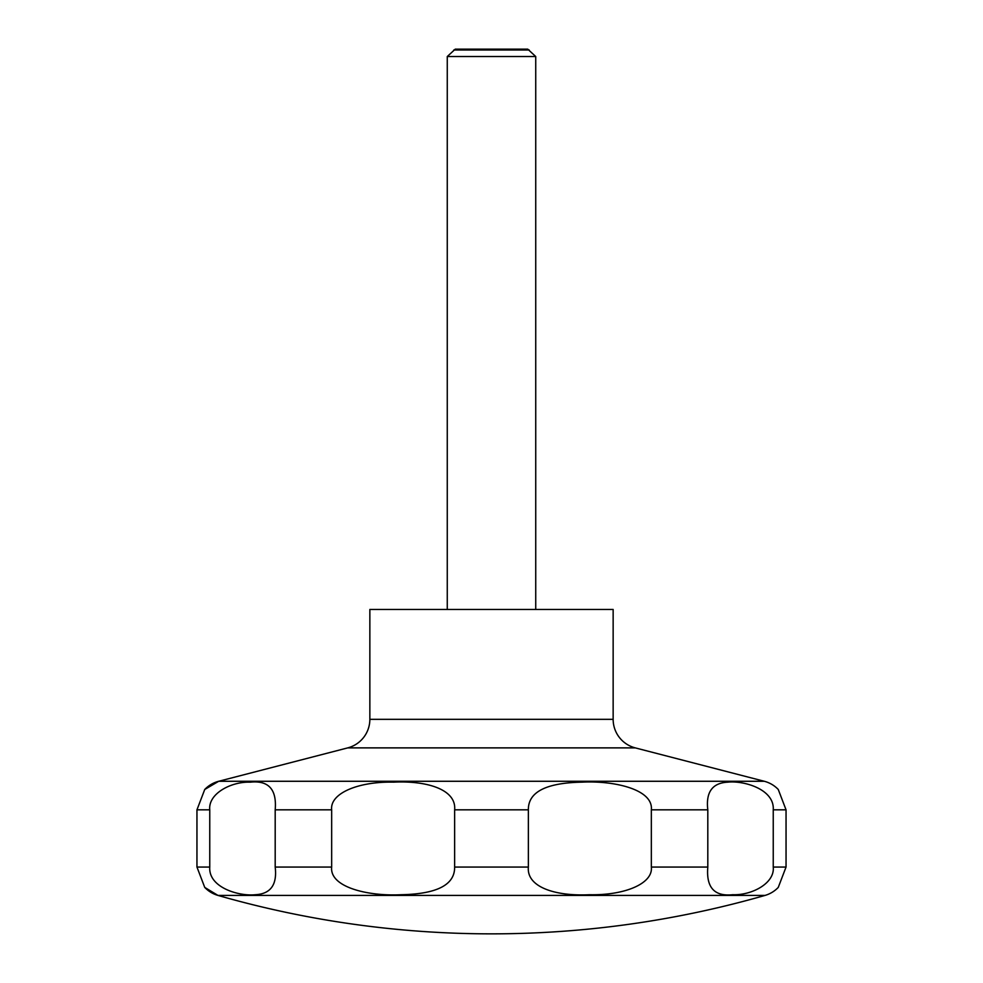 <?xml version="1.0" encoding="UTF-8"?>
<svg xmlns="http://www.w3.org/2000/svg" width="983" height="983" viewBox="0 0 983 983"><rect width="100%" height="100%" fill="white"/><g stroke="black" fill="none" stroke-linecap="round" stroke-linejoin="round"><path stroke-width="1.47" d="M204.747 887.416L217.968 895.415A992.474 992.474 0 0 0 765.032 895.415A29.49 29.49 0 0 0 778.253 887.416L786.044 867.067L786.044 809.82L778.253 789.472A29.49 29.49 0 0 0 764.295 781.276L635.251 747.879L347.749 747.879L218.705 781.276A29.49 29.49 0 0 0 204.747 789.472L196.956 809.82L196.956 867.067L204.747 887.416A29.49 29.49 0 0 0 217.968 895.415L765.032 895.415M347.749 747.879A29.49 29.49 0 0 0 369.854 719.335L369.854 609.46L613.146 609.46L613.146 719.335A29.49 29.49 0 0 0 635.251 747.879M535.735 609.46L535.735 56.523L527.748 49.15L455.252 49.15L447.265 56.523L447.265 609.46M216.309 782.665L204.747 789.472L218.705 781.276L764.295 781.276M204.882 887.551L215.707 894.063M529.198 49.986L453.802 49.986M773.24 809.82L773.24 867.067C774.948 883.189 751.909 895.427 732.728 894.714C714.383 896.656 706.077 887.44 707.809 867.067L707.809 809.82C705.72 792.187 712.343 782.972 727.641 782.173C743.824 780.367 774.69 789.288 773.24 809.82L786.044 809.82M651.336 809.82L651.336 867.067C653.228 883.459 625.041 895.488 589.395 894.727C555.788 896.373 526.483 887.317 528.362 867.067L528.362 809.82C528.141 792.028 546.069 782.8 582.12 782.149C614.719 780.514 653.486 789.57 651.336 809.82L707.809 809.82M454.637 809.82L454.637 867.067C454.859 884.86 436.931 894.075 400.88 894.727C368.281 896.373 329.514 887.317 331.664 867.067L331.664 809.82C329.772 793.428 357.959 781.399 393.605 782.149C427.212 780.514 456.517 789.57 454.637 809.82L528.362 809.82M275.191 809.82L275.191 867.067C277.28 884.7 270.657 893.916 255.359 894.714C239.176 896.508 208.31 887.588 209.76 867.067L209.76 809.82C208.052 793.699 231.091 781.46 250.272 782.173C268.617 780.219 276.923 789.435 275.191 809.82L331.664 809.82M535.735 56.523L447.265 56.523M613.146 719.335L369.854 719.335M786.044 867.067L773.24 867.067M707.809 867.067L651.336 867.067M528.362 867.067L454.637 867.067M331.664 867.067L275.191 867.067M209.76 867.067L196.956 867.067M209.76 809.82L196.956 809.82"/></g></svg>
